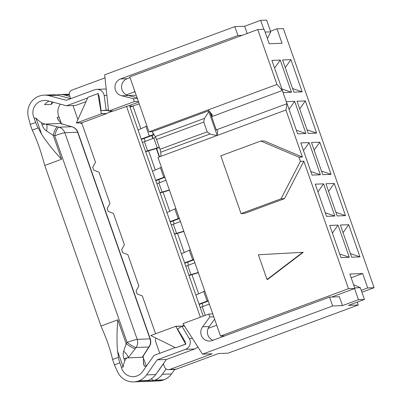 <?xml version="1.0" encoding="UTF-8"?>
<svg xmlns="http://www.w3.org/2000/svg" width="402" height="402" viewBox="0 0 402 402"><rect width="100%" height="100%" fill="white"/><g stroke="black" fill="none" stroke-linecap="round" stroke-linejoin="round"><path stroke-width="0.6" d="M351.162 277.767L362.654 273.516L367.709 287.958L361.262 290.344M331.73 297.028L354.906 288.45L349.846 274.008L362.654 273.516M270.511 31.21L276.963 28.823L282.018 43.265L269.214 43.758L264.154 29.316L257.752 29.562L129.786 76.923L149.001 131.806L208.186 109.897L212.191 114.665L211.949 116.56L210.553 112.57M276.963 28.823L283.365 28.577L374.111 287.711L361.921 292.224M374.111 287.711L367.709 287.958M354.906 288.45L348.499 288.696L303.847 161.192L300.435 161.323L298.987 157.197L260.803 141.032L220.814 155.83L241.044 213.603L281.033 198.799L300.435 161.323M224.758 335.896L220.532 336.057L348.499 288.696M208.186 109.897L276.973 84.44L257.752 29.562M276.973 84.44L282.34 90.505L286.963 103.711L285.933 110.022L157.961 157.388L220.532 336.057M260.803 141.032L264.22 140.901L302.404 157.066L285.933 110.022M302.404 157.066L298.987 157.197M338.022 225.115L329.7 225.437L340.971 257.622L349.293 257.3L338.022 225.115L332.384 233.1M348.695 224.708L340.373 225.025L351.644 257.21L359.966 256.893L348.695 224.708L343.057 232.688M323.575 183.85L315.248 184.171L326.519 216.356L334.846 216.04L323.575 183.85L317.932 191.834M325.921 183.764L337.193 215.949L345.519 215.628L334.248 183.443L325.921 183.764M311.47 142.499L322.741 174.684L331.067 174.362L319.796 142.177L311.47 142.499M309.123 142.589L300.796 142.906L312.073 175.091L320.394 174.775L309.123 142.589L303.485 150.569M297.023 101.234L308.294 133.419L316.615 133.102L305.344 100.917L297.023 101.234M305.942 133.509L294.671 101.324L286.35 101.646L297.621 133.831L305.942 133.509L296.349 130.198M280.224 60.059L271.898 60.38L283.169 92.566L291.495 92.249L280.224 60.059L274.581 68.044M290.897 59.652L282.571 59.973L293.842 92.158L302.168 91.837L290.897 59.652L285.254 67.636M203.759 122.052L204.452 118.394L155.237 136.615A4.382 1.02 -110.3 0 1 156.569 139.519L203.759 122.052L207.186 131.841L209.924 134.017L216.939 135.559M204.452 118.394L209.241 111.088M207.186 131.841L159.996 149.303L156.569 139.519M159.996 149.303A4.382 1.02 -110.3 0 1 160.71 152.232L209.924 134.017M217.145 135.484L217.758 130.806L216.271 129.876L209.985 111.927M161.071 156.237L160.71 152.232M155.237 136.615L152.202 131.68L208.894 110.701M152.202 131.68L149.001 131.806M282.34 90.505L211.949 116.56M286.963 103.711L216.271 129.876M303.847 161.192L284.45 198.668L244.456 213.472L241.044 213.603M302.701 252.33L303.234 252.31L267.581 279.49L267.044 279.511L302.701 252.33L258.375 254.752L267.044 279.511M284.45 198.668L281.033 198.799M339.7 253.989L349.293 257.3M350.373 253.577L359.966 256.893M325.248 212.723L334.846 216.04M335.921 212.316L345.519 215.628M334.248 183.443L328.605 191.427M321.469 171.051L331.067 174.362M314.153 150.162L319.796 142.177M310.796 171.463L320.394 174.775M307.022 129.786L316.615 133.102M299.706 108.897L305.344 100.917M294.671 101.324L289.033 109.309M281.897 88.932L291.495 92.249M292.571 88.525L302.168 91.837M175.207 347.574L153.966 355.433L142.75 371.368A12.276 11.909 87.8 0 1 133.414 376.644A12.276 11.909 87.8 0 1 121.349 367.142L119.841 362.84A8.769 2.035 -110.3 0 1 118.459 357.313A54.798 12.723 69.7 0 0 117.474 350.835L123.163 367.076C123.223 365.83 123.771 363.699 124.811 360.674C125.821 358.85 126.675 357.916 127.369 357.875L142.258 357.308A8.769 5.07 28.9 0 0 143.042 356.388A8.769 5.07 28.9 0 0 143.047 356.383A8.769 5.07 28.9 0 0 143.112 356.262M175.639 347.785L185.639 344.082L175.85 326.484L181.116 326.087L175.78 326.288L150.785 335.539L175.639 347.785L185.95 344.072L185.171 342.67A2.191 2.126 87.8 0 0 184.945 341.308L177.583 329.032L181.835 326.188L184.498 326.087M58.355 120.243L57.305 117.243L57.481 118.469L59.938 122.057C61.245 123.027 61.652 123.489 61.164 123.454L46.275 124.027A8.769 2.075 103 0 1 46.587 131.017L53.22 135.373L54.702 135.77A8.769 0.648 -19.3 0 1 64.833 132.725A8.769 8.502 -92.2 0 0 58.943 127.198A8.769 2.045 104.9 0 0 54.702 135.77L127.062 342.403A8.769 1.322 35.1 0 0 136.087 347.479A8.769 8.502 -92.2 0 0 137.198 339.358A8.769 0.648 160.7 0 0 127.062 342.403L126.168 343.675L117.806 319.806L101.002 326.027A54.798 12.723 -110.3 0 1 101.254 326.756C106.756 339.157 110.525 350.072 112.56 359.499L114.419 364.85L117.525 371.739A17.537 17.01 -92.2 0 0 133.615 381.9A17.537 17.01 -92.2 0 0 138.444 380.985L139.007 380.774A17.537 17.01 -92.2 0 0 146.569 374.905L157.177 359.84L185.523 349.348A7.452 7.226 -92.2 0 0 189.347 338.65L181.835 326.188M157.363 372.257A12.276 11.909 -92.2 0 0 158.544 370.76L163.433 363.815M166.137 368.941L162.363 374.302A17.537 17.01 87.8 0 1 154.8 380.171L154.237 380.377A17.537 17.01 87.8 0 1 153.599 380.588L151.263 378.835M108.429 110.364L101.113 110.645L108.389 109.967M56.622 94.998A17.537 17.01 87.8 0 1 59.918 94.535A17.537 17.01 87.8 0 1 64.561 95.018L69.787 96.405M51.878 101.877L51.245 104.425L44.627 104.681A12.276 11.909 87.8 0 1 49.044 101.123M53.371 102.279A12.276 11.909 -92.2 0 0 51.245 104.425M41.647 134.303C47.129 142.735 53.778 151.052 61.581 159.247L53.22 135.373A8.769 2.045 -75.1 0 1 57.461 126.806L45.486 124.057C44.803 124.138 43.476 123.71 41.496 122.766C38.728 120.856 36.883 119.283 35.959 118.062L41.647 134.303A54.798 12.723 69.7 0 0 38.125 127.921A8.769 2.035 -110.3 0 1 35.652 122.434L34.145 118.133A12.276 11.909 87.8 0 1 44.326 100.394A12.276 11.909 87.8 0 1 48.019 100.852L66.541 105.781L87.626 97.977M66.541 105.781L75.717 105.424L85.958 101.636M101.113 110.645L99.168 96.359A2.191 2.126 87.8 0 0 98.5 95.173L98.239 93.601L97.922 93.611L87.927 97.314L76.365 123.032L101.359 113.781L106.696 113.58L81.701 122.826L76.365 123.032M106.143 110.053L104.203 95.53A7.452 7.226 -92.2 0 0 94.631 89.787L66.28 100.284L48.763 95.621A17.537 17.01 -92.2 0 0 44.125 95.138A17.537 17.01 -92.2 0 0 39.295 96.058L38.738 96.264A17.537 17.01 -92.2 0 0 28.351 117.098L30.23 124.444L32.225 130.102C36.949 139.976 41.049 151.524 44.516 164.735A54.798 12.723 -110.3 0 1 44.773 165.468L61.581 159.247M153.599 380.588L146.981 380.84A17.537 17.01 -92.2 0 0 147.619 380.634L148.182 380.423A17.537 17.01 -92.2 0 0 155.745 374.553L166.353 359.488L194.694 348.996A7.452 7.226 -92.2 0 0 197.774 346.785M157.177 359.84L166.343 359.488M138.444 380.985L147.619 380.634M154.237 380.377L163.413 380.026A17.537 17.01 87.8 0 1 158.589 380.94L133.615 381.9M146.569 374.905L155.745 374.553M162.363 374.302L171.543 373.95A17.537 17.01 87.8 0 1 163.976 379.815L163.413 380.026M174.724 369.428L171.543 373.95M148.182 380.423L139.007 380.774M150.001 338.866A8.769 8.502 87.8 0 1 148.891 346.986A8.769 1.322 35.1 0 0 149.172 346.876A8.769 8.769 0 0 0 150.278 338.931A8.769 0.648 160.7 0 0 150.001 338.866L137.198 339.358L64.833 132.725L77.641 132.233A8.769 0.648 -19.3 0 1 77.918 132.298A8.769 8.769 0 0 0 71.898 126.72A8.769 2.045 104.9 0 0 71.747 126.705A8.769 8.502 87.8 0 1 77.641 132.233L150.001 338.866M143.042 356.388L148.273 348.152A8.769 1.322 -144.9 0 1 147.996 348.263L142.258 357.308L143.047 357.277A8.769 0.648 -19.3 0 1 143.323 357.338M135.188 348.755L128.158 357.845A8.769 2.724 40.5 0 0 123.69 351.192L126.168 343.675A8.769 1.322 35.1 0 0 135.188 348.755L136.087 347.479L148.891 346.986L147.996 348.263M123.69 351.192C122.922 353.102 123.002 355.599 123.937 358.679A8.769 0.648 -19.3 0 1 127.369 357.875M123.937 358.679L124.811 360.674M143.434 358.483A8.769 2.035 -110.3 0 1 144.815 361.88L146.323 366.187L144.509 366.252L143.78 364.9L143.253 359.966C143.589 358.167 143.519 357.267 143.047 357.277L143.328 357.363M117.806 319.806C116.876 331.238 116.766 341.579 117.474 350.835M123.163 367.076L121.349 367.142M163.976 379.815L154.8 380.171M189.347 338.65L192.478 338.529M104.203 95.53L106.852 95.425M106.173 88.998A7.452 7.226 -92.2 0 0 105.977 89.003L96.802 89.355M70.672 98.656L57.943 95.269A17.537 17.01 -92.2 0 0 53.3 94.787L44.125 95.138M48.763 95.621L57.943 95.269M64.561 95.018L69.32 94.832M59.918 94.535L69.094 94.184A17.537 17.01 87.8 0 1 69.27 94.179M60.375 104.138A12.276 11.909 -92.2 0 0 59.119 117.173L60.627 121.474A8.769 2.035 -110.3 0 1 61.139 123.052M57.305 117.243L59.119 117.173M61.426 123.489L61.164 123.454A8.769 0.648 160.7 0 1 61.441 123.514M34.145 118.133L35.959 118.062M60.963 123.63A8.769 5.713 107.4 0 0 60.883 123.605A8.769 5.713 107.4 0 0 60.873 123.6L70.41 126.328A8.769 2.045 104.9 0 0 70.27 126.313L71.747 126.705L58.943 127.198L57.461 126.806M60.873 123.6A8.769 5.713 107.4 0 0 60.375 123.484L70.27 126.313M45.486 124.057A8.769 0.648 160.7 0 0 42.054 124.856C43.255 127.871 44.768 129.926 46.587 131.017M41.496 122.766L42.054 124.856M101.002 326.027L44.773 165.468M183.965 325.253L181.729 326.258M185.639 344.082L185.95 344.072M106.696 113.58L101.294 113.585L97.922 93.611M110.671 111.887L110.53 111.042M159.509 156.71A92.942 6.844 -19.3 0 1 161.061 156.147M159.398 147.589L145.66 151.72M145.559 151.438L159.303 147.313M155.674 137.404A24.989 1.839 160.7 0 0 153.835 138.107A87.681 6.457 -19.3 0 1 144.429 141.685L142.408 142.444M154.087 134.745A24.989 1.839 -19.3 0 1 153.805 134.846A19.728 1.452 160.7 0 0 150.609 136.007L141.353 139.429M146.971 125.997L138.057 130.017M141.223 139.052L149.328 136.052A24.989 1.839 -19.3 0 1 153.378 134.585A19.728 1.452 160.7 0 0 153.881 134.409M159.378 147.594L157.282 147.951L153.835 138.107M169.448 190.191L160.112 192.98M160.011 192.704L169.358 189.93M165.971 180.262A87.681 6.457 -19.3 0 1 158.88 182.95L156.86 183.709M164.941 177.312L155.805 180.694M161.418 167.262L152.509 171.282M155.674 180.317L163.78 177.317A24.989 1.839 -19.3 0 1 164.81 176.94M183.9 231.457L174.558 234.245M174.463 233.964L183.809 231.195M180.423 221.527A87.681 6.457 -19.3 0 1 173.332 224.215L171.312 224.969M179.387 218.577L170.257 221.959M175.87 208.527L166.961 212.542M170.126 221.582L178.227 218.582A24.989 1.839 -19.3 0 1 179.257 218.201M198.352 272.722L189.01 275.511M188.91 275.229L198.256 272.455M194.875 262.787A87.681 6.457 -19.3 0 1 187.779 265.476L185.759 266.235M193.839 259.838L184.704 263.22M190.322 249.788L181.408 253.808M184.573 262.843L192.679 259.843A24.989 1.839 -19.3 0 1 193.709 259.466M209.321 304.053A87.681 6.457 -19.3 0 1 202.231 306.741L200.211 307.5M211.914 313.957L212.708 313.721M208.291 301.103L199.156 304.485M204.769 291.053L195.859 295.073M199.025 304.108L207.13 301.108A24.989 1.839 -19.3 0 1 208.161 300.731M138.63 102.183L113.897 110.912L108.56 111.118L134.353 101.57L138.363 101.42M242.145 35.336L237.939 35.497L234.833 26.627L104.671 74.802L108.56 111.118M354.579 288.571L358.473 299.686L342.479 305.605L332.66 305.982L202.502 354.157L182.975 323.625L208.774 314.078L212.779 313.927M155.574 333.771L142.323 295.927L137.092 293.902L136.082 291.013L138.856 286.028L127.871 254.667L122.645 252.637L121.63 249.748L124.404 244.763L113.419 213.402L108.193 211.377L107.183 208.487L109.952 203.497L98.972 172.136L93.741 170.111L92.731 167.222L95.5 162.237L81.701 122.826M126.489 106.249L200.362 317.193M106.625 113.384L113.228 110.937M136.193 95.224L128.354 95.525M203.236 316.128L129.695 106.128L132.896 106.007L139.233 103.907M332.66 305.982L329.555 297.108L212.171 340.554A8.769 8.502 87.8 0 1 209.618 341.062A8.769 8.502 87.8 0 1 201.683 336.218A8.769 8.502 87.8 0 1 202.663 326.776L209.784 316.967L208.774 314.078M209.784 316.967L213.794 316.811M134.353 101.57L133.338 98.681L137.348 98.53M133.338 98.681L121.776 95.787L128.389 95.535A8.769 8.502 87.8 0 1 126.389 94.842L133.997 92.023A179.744 174.327 87.8 0 1 134.821 91.309M121.776 95.787A8.769 8.502 87.8 0 1 114.967 87.827A8.769 8.502 87.8 0 1 120.555 78.943L237.939 35.497M130.032 77.631L127.173 78.691A8.769 8.502 -92.2 0 0 121.57 86.485A8.769 8.502 -92.2 0 0 126.389 94.842M137.062 97.706L128.389 95.535M216.859 325.565A179.744 174.327 87.8 0 1 215.779 325.555L208.171 328.369A8.769 8.502 87.8 0 1 209.281 326.524L214.618 319.168M202.663 326.776L209.281 326.524M208.171 328.369A8.769 8.502 -92.2 0 0 212.949 340.268M342.479 305.605L339.373 296.731L329.555 297.108M247.18 33.472L244.647 26.251L260.647 20.331L263.797 29.326M354.715 287.912L360.333 287.696L353.584 284.686M358.473 299.686L364.448 299.455L360.333 287.696M234.833 26.627L244.647 26.251M260.647 20.331L266.621 20.1L270.742 31.858L267.405 38.602M104.997 77.867L72.079 90.053A4.382 4.251 87.8 0 0 69.526 95.656L70.566 98.626M357.262 302.113L358.272 304.997L348.454 305.374L364.448 299.455M202.502 354.157L212.105 353.785L169.905 369.408A4.382 4.251 87.8 0 1 164.463 366.76L163.388 363.694M358.272 304.997L228.115 353.172L218.512 353.539L176.312 369.162L169.905 369.408M168.629 369.659L175.031 369.413A4.382 4.251 -92.2 0 0 176.312 369.162M159.745 353.293L155.715 341.785A4.382 4.251 87.8 0 1 155.966 338.223M81.948 123.525A4.382 4.251 87.8 0 1 80.058 122.891M72.983 105.53L77.847 119.434M265.124 32.075L270.742 31.858M133.997 92.023L135.057 91.983M215.779 325.555L216.839 325.514M151.78 135.575L152.805 138.504M156.318 148.529L159.252 156.911M130.017 107.058L132.896 106.007L140.861 128.746M144.228 138.368L145.278 141.368M148.599 150.85L155.308 170.011M158.679 179.629L159.73 182.629M163.051 192.116L169.76 211.276M173.126 220.894L174.182 223.894M177.503 233.381L184.211 252.536M187.578 262.159L188.628 265.159M191.95 274.641L198.658 293.802M202.03 303.42L203.08 306.419M159.539 156.805L156.614 148.438M153.092 138.394L152.072 135.469M208.894 111.706L217.17 135.338M114.419 364.85L119.841 362.84M35.652 122.434L30.23 124.444M185.523 349.348L194.694 348.996M144.509 366.252L143.258 362.689M118.459 357.313L112.56 359.499M32.225 130.102L38.125 127.921M149.162 150.69L147.629 150.83L144.429 141.685M149.328 136.052L145.961 126.434M153.378 134.585L152.569 132.273M163.614 191.95L162.081 192.091L158.88 182.95M163.78 177.317L160.408 167.699M178.061 233.215L176.533 233.356L173.332 224.215M178.227 218.582L174.86 208.965M192.513 274.481L190.98 274.621L187.779 265.476M192.679 259.843L189.312 250.225M205.256 315.379L202.231 306.741M207.13 301.108L203.759 291.49M127.173 78.691L120.555 78.943M148.278 348.147L149.172 346.876M143.147 356.147L143.313 357.303M150.278 338.931L77.918 132.298M71.898 126.72L70.415 126.328M61.717 124.092L61.446 123.54"/></g></svg>
